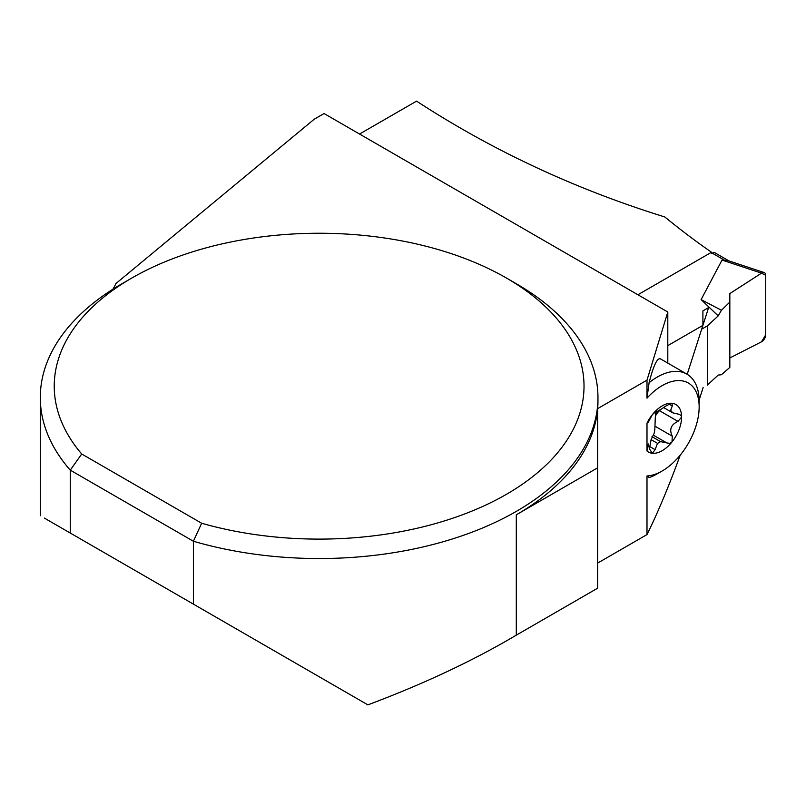 <?xml version="1.0" encoding="UTF-8"?>
<svg xmlns="http://www.w3.org/2000/svg" width="806" height="806" viewBox="0 0 806 806"><rect width="100%" height="100%" fill="white"/><g stroke="black" fill="none" stroke-linecap="round" stroke-linejoin="round"><path stroke-width="1.21" d="M701.955 329.029L707.376 325.896L707.376 385.087L718.206 375.082L721.441 374.74L729.833 367.405L729.833 293.575L761.529 273.143L765.7 275.279L765.7 334.853L761.529 341.804L729.833 357.975M701.109 299.6L721.441 310.25L729.833 302.079L729.833 293.575L761.529 273.143L722.045 260.066L701.109 299.6L718.206 315.892L707.376 325.896M722.045 260.066L728.271 260.681M728.926 260.892L715.043 252.872A5.582 3.224 120 0 0 712.252 253.144L711.527 253.568M721.441 310.25L718.206 315.892M761.529 273.143A5.582 3.224 -60 0 1 764.199 272.569A5.582 3.224 -60 0 1 765.7 275.279L765.7 334.853A5.582 3.224 120 0 1 761.529 341.804M649.102 382.699A59.251 34.205 -60 0 1 686.883 374.125L660.426 358.851C657.222 357.703 653.444 365.652 649.102 382.699L646.996 398.144L646.996 380.15L597.639 408.642A278.826 160.978 0 0 0 597.961 400.975L597.961 397.56A278.826 160.978 0 0 0 516.293 283.732L506.44 278.04A264.892 152.928 180 0 1 534.338 475.339A264.892 152.928 180 0 1 201.651 523.245L193.39 541.239A278.826 160.978 0 0 0 597.961 397.56M646.996 475.973L649.102 477.605A59.251 34.205 -60 0 0 657.263 473.817L662.189 470.976A52.279 30.185 -60 0 1 646.996 475.973L646.996 534.59C657.646 513.069 668.728 486.582 680.244 455.118M699.145 400.008L703.134 387.545M687.186 374.306L708.615 307.57L702.903 310.874L702.903 325.372L667.801 345.633M667.801 363.113L667.801 312.013L646.996 380.15M359.547 134.038L416.551 101.133C492.395 150.541 575.152 189.148 664.799 216.965A620.741 358.388 -120 0 0 711.527 252.248L637.909 294.754M646.996 534.59L597.639 563.082M193.39 604.127L193.39 541.239L70.263 470.15L81.718 454A264.892 152.928 180 0 1 131.821 278.04L121.968 283.732A278.826 160.978 0 0 0 40.3 397.56A278.826 160.978 0 0 0 70.263 470.15L70.263 533.038L367.879 704.867C423.664 683.941 473.132 660.698 516.293 635.158L597.639 588.189L597.639 408.642A278.826 160.978 0 0 1 516.293 514.802L597.639 467.833M663.701 407.624L672.718 412.833L670.663 410.314L672.285 405.932L672.003 403.292L666.764 405.478L660.547 409.579A19.737 11.395 -60 0 0 657.535 411.312L655.097 412.219L652.376 414.627L648.185 422.394L646.996 423.12L646.996 450.997L648.185 443.894L649.666 449.234L652.376 453.284A27.444 15.848 120 0 0 672.003 441.95A27.444 15.848 120 0 0 681.594 417.085A27.444 15.848 120 0 0 672.003 403.292A27.444 15.848 120 0 0 652.376 414.627A27.444 15.848 120 0 0 646.996 423.12M649.505 448.358L651.097 439.643L653.273 435.109M652.004 436.691L660.547 441.628L666.764 442.897L653.303 435.119C654.341 433.658 654.875 430.666 654.946 426.162L655.53 412.249M70.263 533.038L44.37 518.087M112.81 289.273A69.709 40.25 0 0 0 115.842 283.601L314.199 119.238L324.062 113.545L667.801 312.013M646.996 450.997A27.444 15.848 120 0 0 652.376 453.284L655.097 449.637L649.797 446.584M646.996 398.144A52.279 30.185 -60 0 1 699.155 406.939A52.279 30.185 -60 0 1 662.189 470.976M81.718 454L201.651 523.245M131.821 278.04A264.892 152.928 180 0 1 506.44 278.04M686.883 374.125A59.251 34.205 -60 0 1 699.155 401.247L699.155 406.939M655.439 415.402A19.737 11.395 120 0 0 656.185 412.017M660.547 441.628A19.737 11.395 -60 0 1 657.535 443.36L655.097 449.637M651.097 439.643L657.535 443.36M651.641 453.032L652.376 453.284M666.764 442.897L669.846 443.381L672.003 441.95L672.285 436.177C669.03 429.578 670.935 424.651 677.987 421.387L659.489 410.697A11.516 6.649 120 0 0 655.439 416.037M659.489 410.697A4.604 2.66 120 0 0 660.467 409.619M672.718 412.833L679.347 414.355L681.231 415.715L681.594 417.085L677.987 421.387M672.627 403.484L672.003 403.292M712.252 253.144L723.768 259.794M716.191 255.421L727.183 261.769M516.293 635.158L516.293 514.802M672.285 436.177L654.946 426.162M672.285 405.932L669.04 404.058M764.199 272.569L727.637 260.469M40.3 515.739L40.3 397.56M653.293 435.119L666.643 442.826"/></g></svg>

